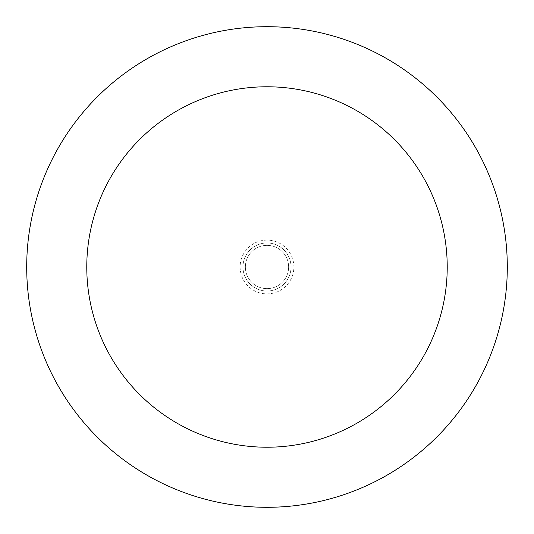 <?xml version="1.0" encoding="UTF-8"?>
<svg xmlns="http://www.w3.org/2000/svg" width="534" height="534" viewBox="0 0 534 534"><rect width="100%" height="100%" fill="white"/><g stroke="black" fill="none" stroke-linecap="round" stroke-linejoin="round"><path stroke-width="0.4" stroke-dasharray="2.67 2" d="M267 242.97A24.03 24.03 0 0 1 291.03 267A24.03 24.03 0 0 1 267 291.03A24.03 24.03 0 0 1 242.97 267A24.03 24.03 0 0 1 267 242.97A24.03 24.03 0 0 0 242.97 267A24.03 24.03 0 0 0 267 291.03A24.03 24.03 0 0 0 291.03 267A24.03 24.03 0 0 0 267 242.97A24.03 24.03 0 0 0 242.97 267A24.03 24.03 0 0 0 267 291.03A24.03 24.03 0 0 0 291.03 267A24.03 24.03 0 0 0 267 242.97A24.03 24.03 0 0 0 242.97 267A24.03 24.03 0 0 0 267 291.03A24.03 24.03 0 0 0 291.03 267A24.03 24.03 0 0 0 267 242.97M267 288.627A21.627 21.627 0 0 0 288.627 267A21.627 21.627 0 0 0 267 245.373A21.627 21.627 0 0 0 245.373 267A21.627 21.627 0 0 0 267 288.627A21.627 21.627 0 0 1 245.373 267A21.627 21.627 0 0 1 267 245.373A21.627 21.627 0 0 1 288.627 267A21.627 21.627 0 0 1 267 288.627A21.627 21.627 0 0 1 245.373 267A21.627 21.627 0 0 1 267 245.373A21.627 21.627 0 0 1 288.627 267A21.627 21.627 0 0 1 267 288.627M267 507.3A240.3 240.3 0 0 0 507.3 267A240.3 240.3 0 0 0 267 26.7A240.3 240.3 0 0 0 26.7 267A240.3 240.3 0 0 0 267 507.3M242.97 267L267 267L242.97 267M267 240.12A26.88 26.88 0 0 0 240.12 267A26.88 26.88 0 0 0 267 293.88A26.88 26.88 0 0 0 293.88 267A26.88 26.88 0 0 0 267 240.12"/><path stroke-width="0.8" d="M267 507.3A240.3 240.3 0 0 1 26.7 267A240.3 240.3 0 0 1 267 26.7A240.3 240.3 0 0 1 507.3 267A240.3 240.3 0 0 1 267 507.3M267 86.775A180.225 180.225 0 0 1 447.225 267A180.225 180.225 0 0 1 267 447.225A180.225 180.225 0 0 1 86.775 267A180.225 180.225 0 0 1 267 86.775"/></g></svg>
